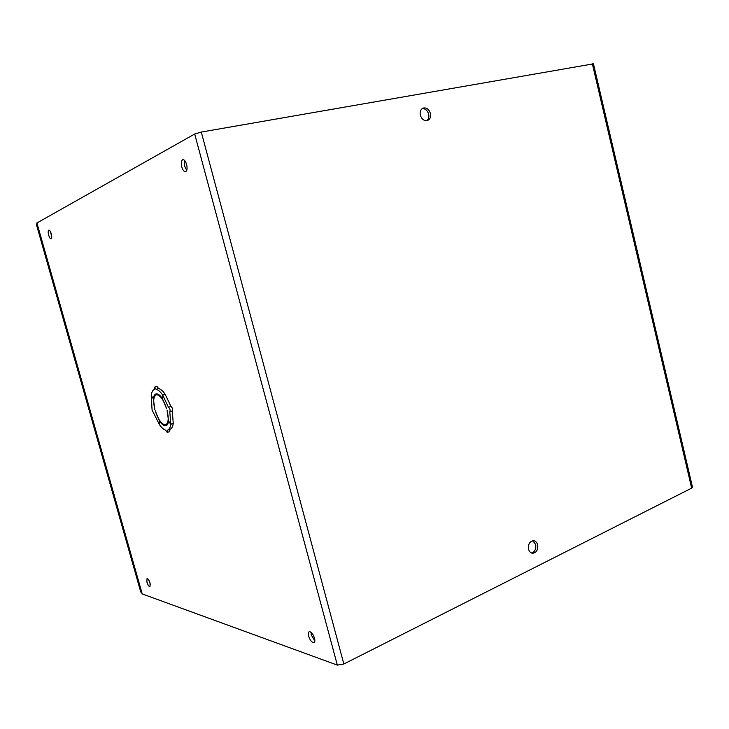 <?xml version="1.0" encoding="UTF-8"?>
<svg xmlns="http://www.w3.org/2000/svg" width="729" height="729" viewBox="0 0 729 729"><rect width="100%" height="100%" fill="white"/><g stroke="black" fill="none" stroke-linecap="round" stroke-linejoin="round"><path stroke-width="1.09" d="M37.124 224.286L36.45 224.669L140.761 592.021L141.599 592.331M532.79 540.699L535.669 544.508C536.262 549.055 534.84 551.889 531.405 553.001M537.61 544.773C538.12 550.031 536.371 552.874 532.361 553.284C530.493 552.901 529.236 551.543 528.571 549.219C528.051 543.98 529.792 541.137 533.765 540.699C535.66 541.064 536.936 542.422 537.61 544.773M422.137 108.621C425.235 108.503 427.404 110.316 428.634 114.061C429.235 116.959 428.616 119.164 426.793 120.677M430.392 113.332C431.039 116.777 430.146 119.146 427.713 120.422C424.314 121.205 421.863 119.465 420.341 115.218C419.704 111.801 420.578 109.441 422.966 108.138C426.392 107.318 428.871 109.049 430.392 113.332M150.101 583.154L149.974 586.717C148.898 586.563 147.878 585.023 146.903 582.079L147.03 578.507C148.105 578.653 149.126 580.202 150.101 583.154M150.384 584.366L148.752 579.992M314.491 638.176C315.11 640.755 314.892 642.267 313.834 642.723C311.821 642.568 310.107 640.399 308.686 636.235C308.066 633.656 308.285 632.134 309.342 631.669C311.338 631.824 313.051 633.984 314.491 638.176M314.828 640.946L311.292 634.986L310.955 632.198M51.276 233.809C51.959 236.633 51.905 238.31 51.103 238.848C50.246 238.83 49.435 237.59 48.67 235.148C47.977 232.323 48.032 230.646 48.834 230.1C49.69 230.118 50.501 231.357 51.276 233.809M51.759 236.734L50.483 231.731M186.606 164.453C187.462 168.417 187.116 170.832 185.558 171.716C184.054 171.789 182.797 170.194 181.785 166.923C180.92 162.968 181.266 160.553 182.833 159.66C184.328 159.569 185.585 161.173 186.606 164.453M186.724 170.404L184.692 166.367L184.583 160.416M159.259 424.214L152.088 410.099L151.222 395.719L153.354 398.827L153.883 398.663M142.037 593.862L337.327 665.103L343.842 664.01L691.666 488.12L692.477 487.081L593.461 63.833L201.277 132.058L194.689 134.018L36.769 223.065M156.981 386.379L158.594 388.575C160.617 389.013 162.777 390.853 165.073 394.107L165.055 394.261M158.339 394.353L156.999 394.763C160.635 395.683 163.87 400.394 166.704 408.896L162.266 398.335L162.667 395.009L165.164 394.234L170.951 406.445C172.518 407.821 172.973 409.361 172.308 411.065L173.247 423.412L170.768 424.223L168.554 420.998L167.114 410.372C168.946 418.555 168.454 423.358 165.62 424.761L165.601 425.727L166.467 425.444M173.165 423.44L173.229 423.54C172.755 426.866 171.652 428.798 169.912 429.354L169.711 431.604L167.296 432.406M154.794 409.197L153.354 398.827M159.961 420.934L159.159 424.251M159.542 421.07L155.222 410.728C157.947 419.002 161.127 423.695 164.763 424.816L165.018 425.727C163.332 425.481 161.528 423.959 159.605 421.171L160.034 421.034M173.229 423.54L170.75 424.351C170.285 427.677 169.183 429.618 167.451 430.174L167.26 432.415L165.629 430.156C163.597 429.554 161.474 427.631 159.241 424.369L159.605 421.171M169.912 429.354L167.661 430.101M168.609 421.08L170.75 424.351M168.545 421.098C168.171 423.74 167.296 425.262 165.911 425.672L165.601 425.727M170.951 406.445L168.445 407.247C170.012 408.623 170.468 410.163 169.811 411.867L170.768 424.223M172.226 411.074L169.921 411.821M162.667 395.009L168.445 407.247M156.999 394.763L156.744 393.851C158.412 393.988 160.234 395.446 162.203 398.234L162.285 398.216M165.073 394.107L162.576 394.881L162.203 398.234M158.594 388.575L156.115 389.341C158.129 389.778 160.28 391.628 162.576 394.881M153.901 398.563L153.363 398.727L151.231 395.592C151.623 392.238 152.662 390.197 154.329 389.477L154.53 387.135L156.115 389.341M153.363 398.727C153.701 395.956 154.584 394.362 156.015 393.924L156.425 394.79M154.466 409.297L154.821 409.288C152.953 401.132 153.445 396.321 156.288 394.836M201.277 132.058L343.842 664.01M691.666 488.12L592.358 63.797M142.273 594.108L36.906 222.91M337.327 665.103L194.689 134.018M36.76 223.028L142.055 593.944M165.866 424.688L167.688 424.087M169.848 411.858L172.308 411.065M154.53 387.135L157.008 386.37"/></g></svg>
